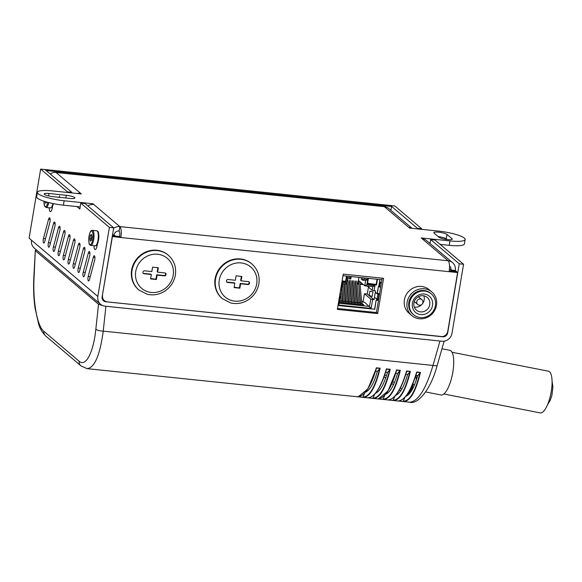 <?xml version="1.0" encoding="UTF-8"?>
<svg xmlns="http://www.w3.org/2000/svg" width="582" height="582" viewBox="0 0 582 582"><rect width="100%" height="100%" fill="white"/><g stroke="black" fill="none" stroke-linecap="round" stroke-linejoin="round"><path stroke-width="0.87" d="M414.42 385.073A18.217 5.776 101.1 0 1 413.205 383.989L412.5 383.654M416.152 375.354A18.217 5.776 -78.9 0 0 416.312 380.061M406.171 395.935L406.658 395.986A49.797 15.016 95.9 0 1 406.658 395.986L406.338 395.716M400.663 390.908L399.398 389.831M393.454 384.789L391.933 383.502M385.64 378.169L384.084 376.845M377.383 371.323C373.942 383.291 369.963 390.253 365.452 392.217M387.459 372.371C384.025 384.309 380.061 391.271 375.557 393.257M397.542 373.418C394.101 385.386 390.122 392.355 385.611 394.312M407.618 374.466C404.184 386.412 400.22 393.374 395.716 395.353M417.694 375.514C414.26 387.459 410.295 394.421 405.792 396.4M383.465 396.429C388.42 391.97 392.799 383.24 396.611 370.232L396.509 369.926C390.791 389.016 384.484 398.67 377.587 398.881L373.28 398.43C379.915 398.197 385.56 388.47 390.224 369.272L387.568 372.378L385.655 372.182M396.611 370.232L400.067 370.436L397.644 373.433L395.731 373.229M384.767 395.258L383.036 399.15L383.356 399.478C389.991 399.245 395.636 389.525 400.3 370.319L400.067 370.436M378.482 398.896L383.16 399.456M439.97 341.023L432.986 365.438C425.879 389.293 418.094 401.551 409.641 402.213L409.633 402.213C417.44 404.796 430.782 390.136 437.249 365.19A6.075 1.491 -164 0 1 432.986 365.438L103.24 331.122L105.909 306.256M86.827 368.61L87.089 368.646C94.546 367.875 99.929 355.369 103.24 331.122A6.075 1.811 -173.9 0 1 95.848 329.121C93.462 352.532 85.772 367.307 79.137 361.226L43.81 331.267A6.075 5.667 130.3 0 0 45.702 335.981C42.362 332.671 40.034 328.772 38.703 324.276L35.022 308.031C33.669 298.079 33.283 287.573 33.872 276.515L35.306 250.449L36.491 249.947M374.67 394.261L372.96 398.095L373.273 398.43L367.722 397.848M373.382 395.382C378.344 390.922 382.723 382.192 386.535 369.184L386.433 368.872C380.715 387.968 374.408 397.622 367.511 397.826L363.204 397.382C369.832 397.142 375.477 387.423 380.148 368.217L377.492 371.331L375.579 371.134M363.001 397.353L357.646 396.8M363.306 394.334C368.261 389.875 372.647 381.145 376.452 368.137L376.35 367.824C370.639 386.921 364.332 396.575 357.435 396.779L87.089 368.646M404.905 397.404L403.195 401.245L403.508 401.573C410.15 401.34 415.795 391.621 420.459 372.415L417.803 375.528L415.89 375.332M403.617 398.524C408.579 394.072 412.958 385.342 416.763 372.335L416.668 372.022C410.95 391.119 404.643 400.765 397.746 400.976L393.439 400.525C400.067 400.292 405.712 390.573 410.383 371.367L407.727 374.481L405.807 374.277M394.829 396.357L393.112 400.198L393.432 400.525L387.881 399.943M393.541 397.477C398.495 393.025 402.882 384.287 406.687 371.28L406.585 370.974C400.867 390.064 394.567 399.718 387.67 399.929L383.152 399.456M386.535 369.184L389.991 369.388M368.413 397.848L373.084 398.408M406.687 371.28L410.143 371.483M388.572 399.943L393.236 400.503M376.452 368.137L379.908 368.341M364.616 393.163L362.877 397.273L358.323 396.8M416.763 372.335L420.226 372.538M398.648 400.991L403.311 401.551M103.742 305.928L98.525 304.24L95.848 329.121M43.81 331.267C37.102 326.044 32.636 300.952 34.105 276.763L35.306 250.449M35.538 250.827L98.525 304.24M452.047 352.27L548.397 371.185A21.258 6.744 101.1 0 1 550.921 393.337A21.258 6.744 101.1 0 1 540.205 412.9L443.855 393.985M441.964 348.749L449.791 350.284A22.771 7.224 101.1 0 1 451.617 377.9A22.771 7.224 101.1 0 1 441.018 394.974L425.646 391.955M449.268 270.776L456.353 271.518L457.598 272.565L449.129 271.685A9.108 2.75 -84.1 0 0 448.118 260.765A9.108 8.504 -49.7 0 1 452.534 262.635L426.431 240.497A9.108 8.504 130.3 0 0 422.015 238.627L421.186 237.929L449.981 240.919L449.246 245.328A21.258 4.089 9.5 0 0 464.407 243.923L465.149 239.515A21.258 4.089 -170.5 0 1 449.981 240.919M80.396 193.828L80.498 193.224L81.327 193.922L52.533 190.925A21.258 4.089 -170.5 0 0 37.372 192.336A21.258 4.089 -170.5 0 0 64.136 200.768L92.931 203.758L93.76 204.464A9.108 8.504 130.3 0 0 87.882 205.933M465.149 239.515A21.258 4.089 -170.5 0 0 438.384 231.083L409.59 228.086L408.76 227.387A9.108 8.504 -49.7 0 1 411.809 228.319M92.822 204.42L92.931 203.758M452.534 262.635A9.108 8.504 -49.7 0 1 455.284 270.477L456.477 271.488L452.149 271.074M77.253 193.5A9.108 8.504 -49.7 0 1 80.498 193.224L56.054 172.49A9.108 8.504 130.3 0 0 50.176 173.96M80.163 206.916L63.394 205.17L64.136 200.768M451.988 238.664A6.831 1.317 -170.5 0 1 452.25 239.122A6.831 1.317 -170.5 0 1 446.343 239.449A6.831 1.317 -170.5 0 1 439.032 237.318L434.063 233.098A6.831 1.317 -170.5 0 1 433.801 232.647A6.831 1.317 -170.5 0 1 439.708 232.32A6.831 1.317 -170.5 0 1 447.02 234.451L451.988 238.664L451.858 239.464M447.085 239.544L446.278 238.86A6.831 1.317 9.5 0 0 438.224 236.634M49.034 193.493L66.312 195.29A6.831 1.317 -170.5 0 1 74.918 197.996A6.831 1.317 -170.5 0 1 70.044 198.455L52.766 196.651A6.831 1.317 -170.5 0 1 44.159 193.944A6.831 1.317 -170.5 0 1 49.034 193.493L48.626 195.959M37.372 192.336L36.63 196.745A21.258 4.089 9.5 0 0 63.394 205.17M440.138 244.382L449.246 245.328M56.054 172.49L384.316 206.654A9.108 8.504 130.3 0 1 388.732 208.523L412.107 228.348M113.621 228.319A9.108 8.504 -49.7 0 1 119.863 226.602A9.108 2.75 95.9 0 1 120.874 237.521L112.253 236.51M93.76 204.464L119.863 226.602L119.121 231.01A4.554 4.256 130.3 0 0 114.065 234.968L115.258 235.979L112.391 235.681M449.522 266.047A4.554 4.256 -49.7 0 1 450.963 270.026L452.156 271.037M114.065 234.968L112.537 234.808M119.121 231.01A4.554 1.375 95.9 0 1 119.63 236.467L120.874 237.521L449.129 271.685M119.63 236.467L112.384 235.717M112.406 236.641L102.417 295.285M102.163 298.471A6.075 5.667 130.3 0 0 103.16 299.592L104.404 300.647A6.075 5.667 -49.7 0 1 102.57 295.416M457.598 272.565L447.762 331.34A6.075 5.667 -49.7 0 1 441.018 336.622L107.35 301.891A6.075 5.667 -49.7 0 1 104.404 300.647M337.509 308.482L376.423 312.527L382.178 278.174M383.567 278.32L377.667 313.582L337.356 309.391L343.256 274.122L383.567 278.32M377.667 313.582L376.423 312.527M449.471 268.76L450.963 270.026L455.284 270.477M59.488 195.967L59.262 197.327M59.328 197.334L59.553 195.981M248.878 281.753A1.368 1.273 130.3 0 1 249.103 282.728L249.518 283.085A1.368 1.273 130.3 0 0 248.441 281.623L241.101 280.859L241.836 276.45L236.081 275.853L235.339 280.262L227.999 279.498A1.368 1.273 130.3 0 0 226.485 280.684L226.434 280.975A1.368 1.273 130.3 0 0 227.511 282.437L227.096 282.081A1.368 1.273 130.3 0 1 226.66 281.957M249.103 282.728L249.052 283.027A1.368 1.273 130.3 0 1 247.539 284.212L240.191 283.449L239.457 287.857L234.16 287.304M249.518 283.085L249.052 283.027M247.539 284.212L247.954 284.562A1.368 1.273 130.3 0 0 249.467 283.376M247.954 284.562L240.606 283.798L239.871 288.206L234.11 287.61L234.852 283.201L234.437 282.845L227.096 282.081M241.37 276.406L240.686 280.509L241.101 280.859M234.852 283.201L227.511 282.437M239.871 288.206L239.457 287.857M240.606 283.798L240.191 283.449M222.419 298.697L222.004 298.348A22.771 21.265 -49.7 0 1 220.513 267.225A22.771 21.265 -49.7 0 1 251.46 263.61L251.875 263.959A22.771 21.265 130.3 0 0 220.927 267.575A22.771 21.265 130.3 0 0 222.419 298.697L230.552 302.895C236.772 304.371 242.679 303.346 248.296 299.817C254.065 295.911 257.586 290.563 258.859 283.776C259.972 275.788 257.644 269.182 251.875 263.959M165.375 273.06A1.368 1.273 130.3 0 1 165.601 274.042L166.016 274.391A1.368 1.273 130.3 0 0 164.939 272.936L157.598 272.172L158.333 267.764L152.571 267.16L151.837 271.568L144.496 270.805A1.368 1.273 130.3 0 0 142.976 271.99L142.932 272.289A1.368 1.273 130.3 0 0 144.001 273.744L143.587 273.394A1.368 1.273 130.3 0 1 143.15 273.264M165.601 274.042L165.55 274.333A1.368 1.273 130.3 0 1 164.029 275.519L156.689 274.755L155.954 279.164L150.658 278.611M166.016 274.391L165.55 274.333M164.029 275.519L164.444 275.875A1.368 1.273 130.3 0 0 165.965 274.682M164.444 275.875L157.104 275.111L156.369 279.513L150.607 278.916L151.342 274.508L150.934 274.158L143.587 273.394M157.868 267.713L157.184 271.816L157.598 272.172M151.342 274.508L144.001 273.744M156.369 279.513L155.954 279.164M157.104 275.111L156.689 274.755M138.916 290.003L138.501 289.654A22.771 21.265 -49.7 0 1 137.01 258.532A22.771 21.265 -49.7 0 1 167.958 254.916L168.373 255.265A22.771 21.265 130.3 0 0 137.425 258.881A22.771 21.265 130.3 0 0 138.916 290.003L147.05 294.208C153.262 295.678 159.177 294.652 164.786 291.124C170.562 287.217 174.083 281.87 175.357 275.082C176.462 267.094 174.134 260.489 168.373 255.265M377.878 299.665L377.769 300.29L376.118 300.116L374.59 309.224L338.782 305.499M378.882 293.648L378.78 294.266L377.856 294.15L375.23 292.659M380.701 286.991L378.351 286.744L377.245 293.357L379.071 293.67L378.78 294.266M340.157 292.63L340.666 289.669L341.423 289.749L342.529 283.136L341.78 282.939M374.59 309.224L338.768 305.623L340.288 296.507L339.546 296.311M340.288 296.507L339.524 296.427M376.118 300.116L374.757 309.369M377.769 300.29L376.285 300.254M374.437 297.395L378.06 299.694L377.936 300.428M378.351 286.744L377.412 293.495M380.679 287.108L378.518 286.882M342.994 275.715L381.908 279.76M342.529 283.136L341.765 283.056M381.363 283.019L379.588 281.513M378.06 299.694L378.947 294.405L377.856 294.15L376.976 299.381M378.409 294.201L375.696 292.651M372.917 291.997L372.16 296.485L369.199 295.372L369.883 291.138L373.033 291.895L370.45 291.189M367.14 283.23L376.168 284.452L377.034 279.258M368.399 278.356L367.526 283.55M363.044 302.007L364.427 293.728L367.293 294.026L368.457 287.079M363.423 284.649L360.047 284.3M358.396 284.132L357.828 284.067L358.949 277.374M342.602 302.72A2.67 0.808 -84.1 0 0 342.609 302.109L341.445 289.589M344.195 302.887A3.645 1.099 -84.1 0 0 344.18 301.418L342.522 283.514M341.678 288.221L342.885 301.28A3.645 1.099 95.9 0 1 342.9 302.749M352.605 280.619L354.634 302.502A3.645 1.099 95.9 0 1 354.649 303.971M355.944 304.11A3.645 1.099 -84.1 0 0 355.929 302.64L353.9 280.75M354.351 303.942A2.67 0.808 -84.1 0 0 354.351 303.331L352.328 281.448M344.166 283.689L345.824 301.585A3.645 1.099 95.9 0 1 345.839 303.055M347.134 303.193A3.645 1.099 -84.1 0 0 347.119 301.723L345.461 283.82M345.541 303.026A2.67 0.808 -84.1 0 0 345.541 302.414L343.809 283.652M355.544 280.924L357.566 302.807A3.645 1.099 95.9 0 1 357.588 304.277M358.883 304.415A3.645 1.099 -84.1 0 0 358.868 302.946L356.839 281.055M357.29 304.248A2.67 0.808 -84.1 0 0 357.29 303.637L355.267 281.753M361.946 301.076L363.175 302.116M358.839 302.625L360.134 302.967M341.212 300.792L342.5 300.93M344.151 301.098L345.432 301.236M347.09 301.403L348.371 301.541M350.022 301.709L351.31 301.847M352.961 302.014L354.242 302.153M355.9 302.32L357.181 302.458M360.018 302.473L359.632 302.436L360.011 302.749M339.801 299.417L339.946 300.974A3.645 1.099 95.9 0 1 339.961 302.444M341.256 302.582A3.645 1.099 -84.1 0 0 341.241 301.112L340.354 291.517M339.67 302.414A2.67 0.808 -84.1 0 0 339.67 301.803L339.575 300.785M346.959 282.423L348.756 301.891A3.645 1.099 95.9 0 1 348.778 303.36M350.073 303.498A3.645 1.099 -84.1 0 0 350.051 302.029L348.029 280.138M348.48 303.331A2.67 0.808 -84.1 0 0 348.48 302.72L346.727 283.79M349.673 280.313L351.695 302.196A3.645 1.099 95.9 0 1 351.71 303.666M353.005 303.804A3.645 1.099 -84.1 0 0 352.99 302.334L350.968 280.444M351.412 303.637A2.67 0.808 -84.1 0 0 351.419 303.026L349.389 281.142M359.509 281.332L358.483 281.23L360.505 303.113A3.645 1.099 95.9 0 1 360.52 304.582M361.822 304.721A3.645 1.099 -84.1 0 0 361.8 303.251L359.8 281.579M360.229 304.553A2.67 0.808 -84.1 0 0 360.229 303.942L358.483 281.23M342.121 280.91L345.643 281.273L346.516 276.079M376.467 300.152L376.641 299.119M378.707 286.781L379.915 279.556M377.463 279.302L376.525 284.94L367.024 283.951L367.962 278.312M376.525 284.94L375.921 284.431M367.024 283.951L366.871 284.831L364.776 285.798L358.439 280.429M367.3 286.097L372.24 290.287L375.521 290.935L374.044 299.752L367.293 294.026M357.886 283.703L358.359 283.754M360.018 283.929L362.921 284.227M374.044 299.752L370.763 299.097L364.427 293.728M345.395 281.252L345.999 281.761L342.049 281.353M346.945 276.123L345.853 282.641L346.632 283.914M364.739 277.978L364.543 279.149L367.766 279.484L365.671 280.451M364.543 279.149L362.44 280.117L361.204 279.062L361.437 277.636M342.463 283.507L346.69 283.951L347.6 278.589L346.748 277.294L349.971 277.629L350.75 278.902M372.618 299.599L371.141 308.416L364.608 302.269L361.684 301.963M366.871 284.831L374.954 285.675L372.851 286.642M361.8 303.215L363.815 304.924L339.306 302.378M359.974 302.72L360.062 302.182M424.191 294.041A10.629 9.923 130.3 0 0 412.878 308.562A10.629 9.923 130.3 0 0 430.338 310.381A10.629 9.923 130.3 0 0 424.191 294.041M423.201 295.721A8.352 7.799 130.3 0 0 414.624 300.748A8.352 7.799 130.3 0 0 416.45 310.17A8.352 7.799 130.3 0 0 427.792 308.846A8.352 7.799 130.3 0 0 427.246 297.431A8.352 7.799 130.3 0 0 423.201 295.721M424.685 291.102A13.662 12.76 130.3 0 0 410.652 299.33A13.662 12.76 130.3 0 0 413.635 314.753A13.662 12.76 130.3 0 0 432.2 312.585A13.662 12.76 130.3 0 0 431.306 293.91A13.662 12.76 130.3 0 0 424.685 291.102M431.306 293.91L430.644 293.343A13.662 12.76 130.3 0 0 424.016 290.542A13.662 12.76 130.3 0 0 409.99 298.77A13.662 12.76 130.3 0 0 412.965 314.185L413.635 314.753M424.314 288.781A15.488 14.463 130.3 0 0 408.411 298.1A15.488 14.463 130.3 0 0 411.787 315.575A15.488 14.463 130.3 0 0 432.833 313.116A15.488 14.463 130.3 0 0 431.822 291.953A15.488 14.463 130.3 0 0 424.314 288.781M431.822 291.953L429.087 289.64A15.488 14.463 130.3 0 0 421.579 286.46A15.488 14.463 130.3 0 0 405.676 295.78A15.488 14.463 130.3 0 0 409.059 313.262L411.787 315.575M414.282 307.049A8.352 7.799 130.3 0 0 422.008 304.321M422.387 303.877A8.352 7.799 130.3 0 0 423.82 295.809M391.533 206.508L46.342 170.577L45.098 169.529L390.289 205.453L391.533 206.508L390.886 210.357M113.701 227.831L109.387 227.38L80.796 203.14L85.118 203.591L113.701 227.831L102.148 296.893A4.554 4.256 130.3 0 0 105.728 301.752L442.378 336.6M67.439 192.482L67.541 191.893L71.855 192.344L71.761 192.926M67.541 191.893L40.66 169.1L44.974 169.551L71.855 192.344M40.66 169.1L29.1 238.162L31.537 240.228A9.108 8.504 130.3 0 0 34.28 248.078L100.577 304.291A9.108 8.504 -49.7 0 1 97.827 296.442L109.387 227.38M463.563 264.243L434.972 240.002L430.651 239.551L459.242 263.792L463.563 264.243L452.003 333.304A9.108 8.504 -49.7 0 1 441.891 341.219L104.993 306.161A9.108 8.504 -49.7 0 1 100.577 304.291M80.796 203.14L79.814 209.018L76.94 206.581M59.822 230.734L54.723 249.904A3.034 0.917 95.9 0 1 53.74 251.439A3.034 0.917 95.9 0 1 53.399 246.935L58.498 227.773A3.034 0.917 95.9 0 1 59.473 226.231A3.034 0.917 95.9 0 1 59.822 230.734M79.705 247.597L74.605 266.767A3.034 0.917 95.9 0 1 73.63 268.302A3.034 0.917 95.9 0 1 73.281 263.799L78.381 244.636A3.034 0.917 95.9 0 1 79.356 243.101A3.034 0.917 95.9 0 1 79.705 247.597M88.202 276.45L93.302 257.28A3.034 0.917 95.9 0 1 94.277 255.745A3.034 0.917 95.9 0 1 94.626 260.249L89.526 279.418A3.034 0.917 95.9 0 1 88.544 280.953A3.034 0.917 95.9 0 1 88.202 276.45L90.254 276.661M74.736 243.385L69.636 262.547A3.034 0.917 95.9 0 1 68.661 264.09A3.034 0.917 95.9 0 1 68.312 259.587L73.412 240.417A3.034 0.917 95.9 0 1 74.387 238.882A3.034 0.917 95.9 0 1 74.736 243.385M54.846 226.522L49.746 245.684A3.034 0.917 95.9 0 1 48.772 247.226A3.034 0.917 95.9 0 1 48.422 242.723L53.522 223.553A3.034 0.917 95.9 0 1 54.497 222.018A3.034 0.917 95.9 0 1 54.846 226.522M64.791 234.953L59.691 254.116A3.034 0.917 95.9 0 1 58.717 255.658A3.034 0.917 95.9 0 1 58.367 251.155L63.467 231.985A3.034 0.917 95.9 0 1 64.442 230.45A3.034 0.917 95.9 0 1 64.791 234.953M84.681 251.817L79.581 270.986A3.034 0.917 95.9 0 1 78.606 272.522A3.034 0.917 95.9 0 1 78.257 268.018L83.357 248.849A3.034 0.917 95.9 0 1 84.332 247.314A3.034 0.917 95.9 0 1 84.681 251.817M89.65 256.036L84.55 275.199A3.034 0.917 95.9 0 1 83.575 276.734A3.034 0.917 95.9 0 1 83.226 272.231L88.326 253.068A3.034 0.917 95.9 0 1 89.301 251.533A3.034 0.917 95.9 0 1 89.65 256.036M69.76 239.166L64.66 258.335A3.034 0.917 95.9 0 1 63.685 259.87A3.034 0.917 95.9 0 1 63.336 255.367L68.436 236.205A3.034 0.917 95.9 0 1 69.418 234.662A3.034 0.917 95.9 0 1 69.76 239.166M49.877 222.302L44.778 241.472A3.034 0.917 95.9 0 1 43.803 243.007A3.034 0.917 95.9 0 1 43.454 238.504L48.553 219.341A3.034 0.917 95.9 0 1 49.528 217.799A3.034 0.917 95.9 0 1 49.877 222.302M52.62 206.115L52.351 207.709A5.311 1.601 95.9 0 1 50.379 211.622A5.311 1.601 95.9 0 1 49.244 207.81M97.369 244.062L97.129 245.509A5.311 1.601 95.9 0 1 95.128 249.569A5.311 1.601 95.9 0 1 93.986 245.757M417.294 228.893L417.396 228.311L421.71 228.755L421.615 229.337M430.651 239.551L429.989 243.509M421.71 228.755L394.829 205.963L390.515 205.511L417.396 228.311M459.242 263.792L447.682 332.853A4.554 4.256 -49.7 0 1 442.626 336.811M91.469 234.408L92.014 236.809L91.447 240.206L90.334 241.195L89.788 238.795L90.356 235.404L91.469 234.408M90.356 235.404L91.723 235.55M89.788 238.795L91.229 238.947L91.767 235.725M91.476 240.031L91.229 238.947M46.735 202.049L45.585 203.249L45.214 201.605M411.445 390.893L413.205 383.989M401.813 389.118L400.409 387.925M394.341 382.789L392.792 381.472M386.368 376.023L384.826 374.713M407.589 395.382L407.902 393.505M408.68 392.261L408.251 394.843M409.175 393.919L409.779 390.333M411.896 386.004L410.186 392.712M365.838 391.737L366.354 391.795M375.936 392.792L376.438 392.843M385.997 393.839L386.513 393.89M396.087 394.887L396.589 394.938M399.849 370.574C395.193 389.489 389.591 399.012 383.036 399.15M400.3 370.319L396.509 369.926M377.798 398.896L383.145 399.448M390.224 369.272L386.433 368.872M380.148 368.217L376.35 367.824M397.957 400.991L409.641 402.213M420.459 372.415L416.668 372.022M410.383 371.367L406.585 370.974M389.773 369.519C385.117 388.441 379.515 397.964 372.96 398.095M409.924 371.622C405.276 390.537 399.667 400.06 393.112 400.198M379.69 368.471C375.041 387.394 369.432 396.917 362.877 397.048M420.008 372.669C415.352 391.584 409.75 401.114 403.195 401.245M87.089 368.639L81.029 365.94A6.075 5.667 -49.7 0 1 79.137 361.226M119.863 226.602L448.118 260.765L422.015 238.627M446.278 238.86L447.02 234.451M65.861 198.018L66.312 195.29M408.76 227.387L384.316 206.654M256.691 283.98A19.737 18.428 -49.7 0 1 225.852 297.598A19.737 18.428 -49.7 0 1 231.389 264.512A19.737 18.428 -49.7 0 1 256.691 283.98M173.189 275.286A19.737 18.428 -49.7 0 1 142.343 288.905A19.737 18.428 -49.7 0 1 147.879 255.825A19.737 18.428 -49.7 0 1 173.189 275.286M379.515 286.868L380.308 282.125M377.282 300.239L377.391 299.555M344.18 301.418L342.885 301.28M355.929 302.64L354.634 302.502M347.119 301.723L345.824 301.585M358.868 302.946L357.566 302.807M341.241 301.112L339.946 300.974M350.051 302.029L348.756 301.891M352.99 302.334L351.695 302.196M361.8 303.251L360.505 303.113M364.776 285.798L365.663 280.48M374.954 285.675L374.095 290.782M371.141 308.416L338.855 305.055M341.903 282.234L345.853 282.641M349.971 277.629L350.168 276.457M362.833 277.774L362.44 280.117M370.763 299.097L369.534 306.445L339.153 303.287M372.24 290.287L372.844 286.671M421.841 299.614A3.186 2.975 130.3 0 0 417.018 300.879A3.186 2.975 130.3 0 0 417.716 304.481A3.186 3.186 0 0 0 422.707 303.295A3.186 3.186 0 0 0 421.841 299.614L418.414 296.711M102.236 298.792L102.839 299.301M104.745 300.916L105.728 301.752M31.537 240.228L97.827 296.442M48.553 219.341L50.168 219.509M43.454 238.504L45.505 238.715M68.436 236.205L70.051 236.372M63.336 255.367L65.395 255.585M88.326 253.068L89.941 253.235M83.226 272.231L85.285 272.449M83.357 248.849L84.972 249.016M78.257 268.018L80.309 268.229M63.467 231.985L65.082 232.153M58.367 251.155L60.426 251.366M53.522 223.553L55.137 223.721M48.422 242.723L50.481 242.934M73.412 240.417L75.027 240.584M68.312 259.587L70.364 259.798M93.302 257.28L94.917 257.448M78.381 244.636L79.996 244.804M73.281 263.799L75.34 264.017M58.498 227.773L60.113 227.94M53.399 246.935L55.45 247.154M379.908 283.63L379.319 283.128M92.851 230.53A7.588 2.292 -84.1 0 0 92.407 230.327C91.541 230.865 90.436 228.93 88.82 237.543C88.631 246.71 90.115 244.578 90.836 245.429A7.588 2.292 -84.1 0 0 93.804 238.882A7.588 2.292 -84.1 0 0 92.851 230.53M92.007 231.192A6.831 2.059 95.9 0 1 91.963 242.476A6.831 2.059 95.9 0 1 88.733 239.74A6.831 2.059 95.9 0 1 92.007 231.192M92.407 230.327L96.721 230.778A7.588 2.292 95.9 0 1 97.165 230.981A7.588 2.292 95.9 0 1 98.125 239.333A7.588 2.292 95.9 0 1 95.15 245.88L90.836 245.429M96.285 245.146A6.831 2.059 -84.1 0 0 98.693 238.766A6.831 2.059 -84.1 0 0 97.769 231.789M43.956 201.212L44.61 206.181L46.087 207.483A7.588 2.292 -84.1 0 0 48.772 202.594M47.84 202.354A6.831 2.059 95.9 0 1 45.331 206.632A6.831 2.059 95.9 0 1 43.992 201.219M52.977 203.555A7.588 2.292 95.9 0 1 50.408 207.934L46.087 207.483M51.536 207.199A6.831 2.059 -84.1 0 0 53.435 203.649M407.866 393.57L407.553 395.411M396.64 370.181L388.019 390.988L378.329 398.903M386.564 369.134C380.919 388.041 374.568 397.608 367.511 397.826M406.723 371.229C401.078 390.144 394.727 399.71 387.663 399.929M376.489 368.086L367.868 388.885L358.17 396.808M416.799 372.284C411.154 391.191 404.803 400.758 397.746 400.976M437.257 365.198L444.139 341.161M81.036 365.94L45.702 335.981M552.071 381.225L552.9 386.732L551.918 395.404L550.237 400.249L547.407 404.999M379.369 286.853L380.177 282.015M377.129 300.225L377.252 299.512M362.564 280.16L365.787 280.495M350.822 278.931L351.215 276.566M347.6 278.603L350.815 278.938M364.892 285.842L372.967 286.686M414.289 301.571L417.716 304.481M96.721 230.778L97.536 231.134C97.638 232.138 98.845 229.599 98.744 238.649C96.983 247.685 96.037 245.153 95.15 245.88M53.479 203.656L52.111 206.966L50.408 207.934"/></g></svg>
